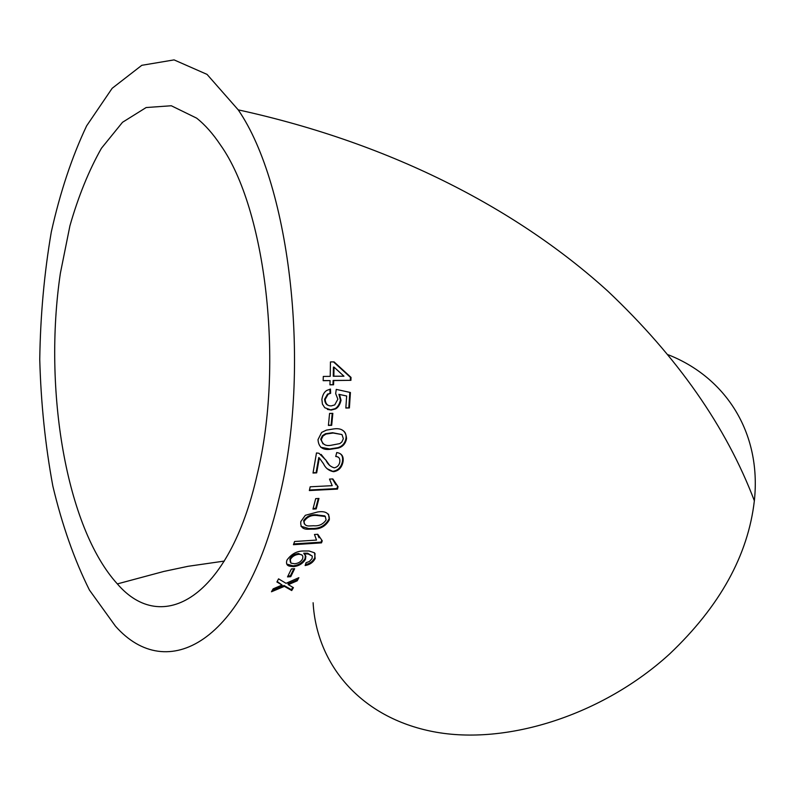 <?xml version="1.0" encoding="UTF-8"?>
<svg xmlns="http://www.w3.org/2000/svg" width="795" height="795" viewBox="0 0 795 795"><rect width="100%" height="100%" fill="white"/><g stroke="black" fill="none" stroke-linecap="round" stroke-linejoin="round"><path stroke-width="1.19" d="M668.307 354.799C724.772 376.979 761.739 431.735 754.356 500.78C748.075 555.248 719.863 606.287 669.698 653.897C602.65 715.212 506.296 745.7 433.514 731.718C360.523 717.686 316.589 664.531 313.111 602.739M278.975 498.703C245.228 643.443 166.89 684.525 115.424 626.122L89.447 590.079C74.372 559.879 62.169 525.217 52.848 486.103C45.305 445.359 40.933 403.135 39.75 359.41C40.396 315.635 44.252 273.162 51.297 231.981C60.132 192.32 71.908 156.943 86.625 125.858L112.165 88.295L141.798 65.309L174.075 59.893L207.048 74.392L238.222 109.859C290.533 185.841 311.56 369.268 278.975 498.703M273.152 588.847L271.463 591.768L284.381 586.352L291.715 590.546L293.425 587.634L288.337 584.663L297.221 580.807L298.88 577.667L286.051 583.321L278.558 578.849L276.918 582L282.096 585.031L273.152 588.847M291.407 568.942L287.522 576.902L290.751 576.673L294.647 568.713L291.407 568.942M286.935 560.157C285.803 563.983 287.075 566.04 290.741 566.308L293.425 566.616C298.662 566.149 302.676 563.725 305.469 559.342L305.866 556.232L304.157 553.936L308.092 553.946L312.296 556.112L312.047 558.587L309.394 561.479L306.075 562.711L305.131 565.553C309.812 564.738 313.151 562.413 315.168 558.577L314.522 552.813L309.076 550.995L303.869 550.995C297.012 550.885 291.368 553.936 286.935 560.157M314.462 534.498L316.519 540.073L294.597 541.494L293.434 544.694L321.498 542.866L322.253 540.829L317.771 534.29L314.462 534.498M329.309 519.821C329.746 513.341 325.861 510.728 317.672 511.97L305.34 515.299L300.828 521.53C300.182 527.125 302.965 529.679 309.156 529.192L312.465 529.112C320.137 529.41 325.751 526.31 329.309 519.821L328.534 514.166M315.695 498.624L312.962 509.098L316.221 508.919L318.954 498.445L315.695 498.624M329.518 479.087L332.191 485.675L310.189 486.788L309.344 490.555L337.507 489.084L338.054 486.689L332.837 478.928L329.518 479.087M342.973 462.054C343.917 456.509 341.84 453.349 336.722 452.544L335.738 456.519C338.869 456.608 340.22 458.477 339.773 462.114C339.167 465.234 337.328 467.142 334.248 467.848C330.362 466.665 327.57 464.081 325.88 460.086L318.954 453.269L316.48 452.951L313.011 473.035L316.668 472.866L319.322 457.93L323.545 463.833C325.553 468.146 328.892 470.769 333.552 471.703C338.591 470.908 341.731 467.689 342.973 462.054L342.416 461.647C342.973 457.97 342.377 455.456 340.608 454.084M346.55 438.611C345.994 430.989 341.681 427.76 333.612 428.932L326.407 430.125L321.647 432.42L318.01 439.625C318.547 447.277 322.869 450.467 330.959 449.205L338.143 448.092C342.774 446.84 345.577 443.69 346.55 438.611L345.974 438.303C346.461 434.378 345.209 431.645 342.228 430.085M329.577 413.43L328.415 425.414L331.684 425.315L332.837 413.35L329.577 413.43M341.035 400.283L339.515 394.479L346.66 395.999L345.835 408.034L349.403 407.944L350.416 392.501L336.255 389.391L335.679 393.624L337.865 399.189L334.735 404.903L331.326 405.887C327.58 406.046 325.533 403.89 325.175 399.428L328.126 394.25L330.631 393.296L330.481 389.063L326.765 390.454C324.171 392.034 322.541 395.045 321.886 399.468L322.412 404.079L324.757 407.726L331.217 410.061L335.599 408.898C338.183 407.497 339.992 404.625 341.035 400.283L340.439 400.114L338.918 394.33L339.515 394.479M333.562 384.79L333.721 380.547L350.933 380.328L351.022 377.387L334.079 361.904L330.452 361.924L330.223 376.353L323.297 376.442L323.168 380.696L330.094 380.596L329.935 384.84L333.562 384.79L332.966 384.681L333.125 380.457L333.721 380.547M257.143 474.724C229.238 598.486 162.001 635.99 117.352 583.908C65.915 527.423 43.169 389.073 60.37 273.271L69.92 225.81C78.397 196.236 88.911 170.388 101.442 148.258L122.51 122.291L146.141 107.544L171.293 105.755L196.613 118.127C205.011 124.745 213.03 133.798 220.672 145.276C265.649 208.648 284.242 363.822 257.143 474.724M333.125 380.457L350.933 380.328M350.327 380.239L350.406 377.307L351.022 377.387M350.406 377.307L333.493 361.904M323.168 380.586L330.094 380.596M329.945 384.72L332.966 384.681M334.029 367.141L333.433 367.101L333.254 376.234L343.967 376.204L334.029 367.141L333.85 376.313M338.918 394.33L346.66 395.999M345.855 407.815L349.403 407.944M348.806 407.746L349.81 392.372M328.275 405.351C326.129 404.685 324.907 402.648 324.589 399.259L325.175 399.428M324.589 399.259L327.53 394.111L330.631 393.296M330.034 393.147L329.895 389.252M327.401 409.415L331.217 410.061M330.631 409.852L335.013 408.69C337.587 407.298 339.395 404.436 340.439 400.114M328.444 425.126L331.684 425.315M331.098 425.047L332.231 413.36M320.723 447.257L330.959 449.205M330.392 448.847L337.597 447.734C342.218 446.482 345.01 443.342 345.974 438.303M341.969 434.557L333.145 433.017L326.049 434.04L322.999 435.998L321.299 439.516C322.432 444.514 325.851 446.402 331.555 445.18L339.872 443.59L341.87 441.96L343.351 438.691L341.969 434.557L332.568 432.719L325.473 433.742L322.422 435.69L320.733 439.188L323.009 443.878M320.733 439.188L321.299 439.516M335.808 456.241L338.233 457.155M329.657 465.453L325.88 460.086M325.334 459.689L321.14 454.412M313.111 472.558L316.668 472.866M316.132 472.419L318.775 457.532L319.322 457.93M327.073 468.712L333.552 471.703M333.006 471.266C338.044 470.471 341.174 467.261 342.416 461.647M309.474 489.998L336.981 488.577L337.507 489.084M336.981 488.577L337.507 486.262M336.007 484.96L332.459 478.948M313.131 508.482L315.724 508.333L316.221 508.919M315.724 508.333L318.298 498.475M300.947 526.25L308.689 528.526L311.998 528.456L312.465 529.112M311.998 528.456C319.67 528.745 325.284 525.664 328.832 519.195M325.453 516.7L324.777 515.895L316.132 514.862C310.855 514.335 306.691 516.283 303.62 520.695L304.346 523.965M326.109 519.97L325.274 516.502L316.639 515.468C311.352 514.941 307.178 516.889 304.107 521.321C304.058 524.829 306.174 526.35 310.447 525.902L313.558 525.753C318.865 526.27 323.048 524.342 326.109 519.97M324.777 515.895L325.274 516.502M316.191 514.862L316.688 515.468M303.62 520.695L304.107 521.321M293.713 543.929L321.051 542.16L321.498 542.866M321.051 542.16L321.697 540.431M319.053 537.768L317.513 534.31M286.757 564.092L293.027 565.821L293.425 566.616M293.027 565.821C298.264 565.364 302.279 562.949 305.061 558.577L305.469 559.342M305.061 558.577L305.369 555.248M312.296 556.112L307.675 553.211L303.73 553.191L304.157 553.936M305.459 564.579C309.653 563.774 312.753 561.528 314.75 557.822L315.168 558.577M314.75 557.822L315.049 553.578M302.229 555.198L298.393 553.549C294.379 554.055 291.546 555.844 289.877 558.925L290.364 562.194M294.607 563.754C298.463 563.347 301.126 561.668 302.597 558.736C303.402 555.864 302.309 554.393 299.308 554.344L298.821 554.294C294.806 554.801 291.964 556.609 290.294 559.7L290.95 563.138L294.607 563.754M298.393 553.549L298.821 554.294M289.877 558.925L290.294 559.7M287.969 576.017L290.384 575.848L290.751 576.673M290.384 575.848L293.852 568.773M272.248 590.427L284.034 585.498L284.381 586.352M284.034 585.498L291.377 589.681L291.715 590.546M291.377 589.681L292.798 587.267M297.221 580.807L296.863 579.972L287.979 583.818L288.337 584.663M296.863 579.972L297.837 578.134M277.177 581.513L282.096 585.031M332.568 432.719L333.145 433.017M290.642 582.675L291 583.52M754.356 500.78C726.272 426.816 677.419 356.935 607.797 291.129C520.109 211.559 395.214 144.143 238.222 109.859M224.339 561.071L188.087 566.298L163.84 571.436L117.352 583.908M327.53 394.111L328.126 394.25M335.599 408.898L335.013 408.69M338.143 448.092L337.597 447.734M326.049 434.04L325.473 433.742M308.689 528.526L309.156 529.192M317.692 515.408L317.185 514.802M316.639 515.468L316.132 514.862M290.334 565.523L290.741 566.308M307.675 553.211L308.092 553.946M299.308 554.344L298.9 553.598"/></g></svg>
